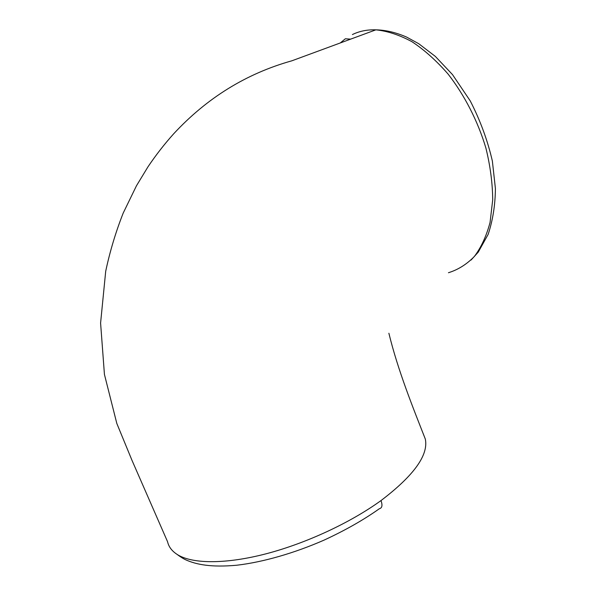 <?xml version="1.0" encoding="UTF-8"?>
<svg xmlns="http://www.w3.org/2000/svg" width="596" height="596" viewBox="0 0 596 596"><rect width="100%" height="100%" fill="white"/><g stroke="black" fill="none" stroke-linecap="round" stroke-linejoin="round"><path stroke-width="0.89" d="M448.438 272.73C458.048 269.757 466.675 264.348 474.334 256.511C481.188 247.362 486.433 236.009 490.061 222.435L492.706 199.854C492.572 183.292 490.307 166.031 485.904 148.061C477.88 121.219 464.552 95.181 448.073 74.053C436.518 60.792 424.501 50.027 412.03 41.742C399.536 35.008 387.489 31.037 375.875 29.837L291.854 60.807C246.312 73.576 206.901 97.923 173.622 133.854C164.347 144.195 155.794 155.191 147.972 166.82L136.469 185.766L123.193 213.092C115.751 232 109.917 251.393 105.701 271.277L100.59 323.054L104.434 374.437L116.823 423.473L132.021 460.41L167.58 541.764C168.802 547.225 172.43 551.717 178.472 555.241C193.842 563.995 226.525 564.136 266.36 553.729C306.262 543.247 350.292 522.796 381.015 500.565C413.833 475.578 428.606 455.091 425.328 439.103L423.123 433.448M350.657 39.135L345.337 38.785L340.301 42.949M375.875 29.837L375.867 29.837C367.285 29.554 359.462 31.134 352.392 34.561M381.015 500.565C382.669 505.319 382.133 508.03 379.406 508.693C363.612 519.906 345.188 530.365 324.142 540.088C294.215 553.222 262.978 562.14 236.992 565.202C210.902 567.615 196.322 564.479 186.079 559.972C183.59 558.869 180.595 557.022 177.094 554.414M425.328 439.103C413.192 408.133 397.957 370.608 388.883 333.246L388.883 333.246M375.867 29.837C385.657 30.023 395.923 32.445 406.651 37.101L418.72 43.702L435.326 56.397L452.513 74.619L470.229 100.888C480.227 120.332 487.603 140.38 492.363 161.024L495.41 188.515C495.246 205.002 492.825 220.282 488.146 234.37L478.275 252.093L471.049 260.057"/></g></svg>

